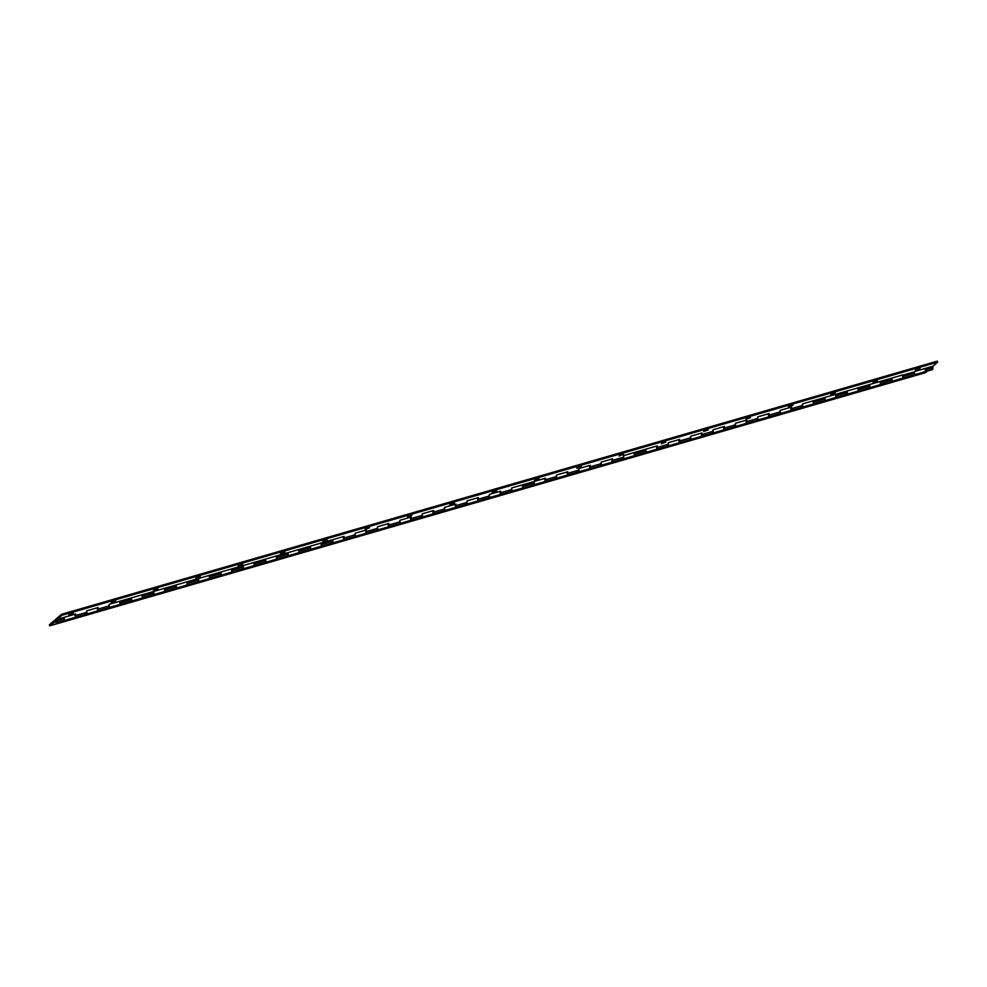<?xml version="1.0" encoding="UTF-8"?>
<svg xmlns="http://www.w3.org/2000/svg" width="987" height="987" viewBox="0 0 987 987"><rect width="100%" height="100%" fill="white"/><g stroke="black" fill="none" stroke-linecap="round" stroke-linejoin="round"><path stroke-width="1.48" d="M56.629 622.131L56.543 622.143A1.135 0.629 73.9 0 1 55.778 620.046A1.135 0.629 73.9 0 1 56.543 622.143L56.629 622.131M925.818 368.583L924.955 368.83M164.57 588.634L164.545 591.521A1.727 0.95 -106.1 0 0 164.841 590.029A1.727 0.95 -106.1 0 0 164.002 588.474L164.027 588.474M56.617 619.836L55.938 620.033M56.543 622.143L55.741 620.046L55.506 621.366L56.543 622.143M489.219 495.24A1.727 0.95 73.9 0 1 489.256 497.658L500.076 494.536A1.727 0.95 -106.1 0 0 500.372 493.044A1.727 0.95 -106.1 0 0 499.521 491.489L499.558 491.477M511.587 488.775A1.727 0.95 73.9 0 1 511.624 491.193L522.444 488.072A1.727 0.95 -106.1 0 0 522.74 486.579A1.727 0.95 -106.1 0 0 521.889 485.024L521.901 485.036M891.853 378.86A1.727 0.95 73.9 0 1 891.89 381.278L902.71 378.144A1.727 0.95 -106.1 0 0 903.006 376.652A1.727 0.95 -106.1 0 0 902.155 375.097L902.192 375.097M869.485 385.325A1.727 0.95 73.9 0 1 869.522 387.743L880.342 384.609A1.727 0.95 -106.1 0 0 880.626 383.116A1.727 0.95 -106.1 0 0 879.787 381.574L879.799 381.574M847.117 391.79A1.727 0.95 73.9 0 1 847.154 394.208L857.962 391.086A1.727 0.95 -106.1 0 0 858.258 389.581A1.727 0.95 -106.1 0 0 857.419 388.039M824.75 398.255A1.727 0.95 73.9 0 1 824.774 400.673L835.594 397.551A1.727 0.95 -106.1 0 0 835.89 396.046A1.727 0.95 -106.1 0 0 835.051 394.504L835.076 394.492M802.382 404.719A1.727 0.95 73.9 0 1 802.406 407.137L813.226 404.016A1.727 0.95 -106.1 0 0 813.522 402.523A1.727 0.95 -106.1 0 0 812.683 400.969L812.696 400.981M780.014 411.184A1.727 0.95 73.9 0 1 780.038 413.602L790.858 410.481A1.727 0.95 -106.1 0 0 791.155 408.988A1.727 0.95 -106.1 0 0 790.316 407.434L790.34 407.421M757.646 417.649A1.727 0.95 73.9 0 1 757.671 420.067L768.491 416.946A1.727 0.95 -106.1 0 0 768.787 415.453A1.727 0.95 -106.1 0 0 767.948 413.898L767.96 413.911M735.278 424.114A1.727 0.95 73.9 0 1 735.303 426.544L746.123 423.411A1.727 0.95 -106.1 0 0 746.419 421.918A1.727 0.95 -106.1 0 0 745.58 420.363M712.91 430.579A1.727 0.95 73.9 0 1 712.935 433.009L723.755 429.876A1.727 0.95 -106.1 0 0 724.051 428.383A1.727 0.95 -106.1 0 0 723.212 426.828L723.237 426.816M690.542 437.044A1.727 0.95 73.9 0 1 690.567 439.474L701.387 436.34A1.727 0.95 -106.1 0 0 701.683 434.848A1.727 0.95 -106.1 0 0 700.844 433.293L700.856 433.305M668.174 443.521A1.727 0.95 73.9 0 1 668.199 445.939L679.019 442.805A1.727 0.95 -106.1 0 0 679.315 441.312A1.727 0.95 -106.1 0 0 678.476 439.758L678.501 439.758M645.806 449.986A1.727 0.95 73.9 0 1 645.831 452.404L656.651 449.27A1.727 0.95 -106.1 0 0 656.947 447.777A1.727 0.95 -106.1 0 0 656.108 446.223L656.133 446.223M623.439 456.45A1.727 0.95 73.9 0 1 623.463 458.869L634.283 455.735A1.727 0.95 -106.1 0 0 634.579 454.242A1.727 0.95 -106.1 0 0 633.74 452.7L633.74 452.7M601.071 462.915A1.727 0.95 73.9 0 1 601.095 465.333L611.915 462.212A1.727 0.95 -106.1 0 0 612.211 460.707A1.727 0.95 -106.1 0 0 611.372 459.165L611.397 459.152M578.703 469.38A1.727 0.95 73.9 0 1 578.727 471.798L589.547 468.677A1.727 0.95 -106.1 0 0 589.844 467.172A1.727 0.95 -106.1 0 0 589.005 465.63L589.005 465.63M556.335 475.845A1.727 0.95 73.9 0 1 556.36 478.263L567.18 475.142A1.727 0.95 -106.1 0 0 567.476 473.649A1.727 0.95 -106.1 0 0 566.624 472.094M533.967 482.31A1.727 0.95 73.9 0 1 533.992 484.728L544.812 481.607A1.727 0.95 -106.1 0 0 545.108 480.114A1.727 0.95 -106.1 0 0 544.256 478.559L544.293 478.547M86.597 611.632A1.727 0.95 73.9 0 1 86.622 614.05L97.442 610.928A1.727 0.95 -106.1 0 0 97.738 609.423A1.727 0.95 -106.1 0 0 96.899 607.881L96.923 607.869M108.965 605.167A1.727 0.95 73.9 0 1 108.989 607.585L119.809 604.451A1.727 0.95 -106.1 0 0 120.106 602.958A1.727 0.95 -106.1 0 0 119.267 601.416L119.267 601.416M131.333 598.702A1.727 0.95 73.9 0 1 131.357 601.12L142.177 597.986A1.727 0.95 -106.1 0 0 142.473 596.493A1.727 0.95 -106.1 0 0 141.634 594.939L141.659 594.939M153.701 592.237A1.727 0.95 73.9 0 1 153.725 594.655L164.545 591.521L153.725 594.655A1.727 0.95 73.9 0 1 153.516 594.766A1.727 0.95 73.9 0 1 153.417 594.791M176.068 585.76A1.727 0.95 73.9 0 1 176.093 588.19L186.913 585.057A1.727 0.95 -106.1 0 0 187.209 583.564A1.727 0.95 -106.1 0 0 186.37 582.009L186.383 582.022M198.436 579.295A1.727 0.95 73.9 0 1 198.461 581.725L209.281 578.592A1.727 0.95 -106.1 0 0 209.577 577.099A1.727 0.95 -106.1 0 0 208.738 575.544L208.763 575.544M220.804 572.83A1.727 0.95 73.9 0 1 220.829 575.261L231.649 572.127A1.727 0.95 -106.1 0 0 231.945 570.634A1.727 0.95 -106.1 0 0 231.106 569.08M243.172 566.365A1.727 0.95 73.9 0 1 243.197 568.783L254.017 565.662A1.727 0.95 -106.1 0 0 254.313 564.169A1.727 0.95 -106.1 0 0 253.474 562.615L253.499 562.602M265.54 559.9A1.727 0.95 73.9 0 1 265.565 562.319L276.385 559.197A1.727 0.95 -106.1 0 0 276.681 557.704A1.727 0.95 -106.1 0 0 275.842 556.15L275.854 556.162M287.908 553.436A1.727 0.95 73.9 0 1 287.933 555.854L298.753 552.732A1.727 0.95 -106.1 0 0 299.049 551.24A1.727 0.95 -106.1 0 0 298.21 549.685L298.222 549.697M310.276 546.971A1.727 0.95 73.9 0 1 310.3 549.389L321.12 546.267A1.727 0.95 -106.1 0 0 321.417 544.775A1.727 0.95 -106.1 0 0 320.578 543.22L320.602 543.208M332.644 540.506A1.727 0.95 73.9 0 1 332.668 542.924L343.488 539.803A1.727 0.95 -106.1 0 0 343.784 538.297A1.727 0.95 -106.1 0 0 342.945 536.755M355.012 534.041A1.727 0.95 73.9 0 1 355.049 536.459L365.856 533.338A1.727 0.95 -106.1 0 0 366.152 531.833A1.727 0.95 -106.1 0 0 365.313 530.29L365.326 530.29M377.379 527.576A1.727 0.95 73.9 0 1 377.416 529.994L388.236 526.861A1.727 0.95 -106.1 0 0 388.52 525.368A1.727 0.95 -106.1 0 0 387.681 523.826L387.694 523.826M399.747 521.111A1.727 0.95 73.9 0 1 399.784 523.529L410.604 520.396A1.727 0.95 -106.1 0 0 410.9 518.903A1.727 0.95 -106.1 0 0 410.049 517.348L410.061 517.361M422.115 514.646A1.727 0.95 73.9 0 1 422.152 517.065L432.972 513.931A1.727 0.95 -106.1 0 0 433.268 512.438A1.727 0.95 -106.1 0 0 432.417 510.884L432.454 510.884M444.483 508.169A1.727 0.95 73.9 0 1 444.52 510.6L455.34 507.466A1.727 0.95 -106.1 0 0 455.636 505.973A1.727 0.95 -106.1 0 0 454.785 504.419M466.851 501.704A1.727 0.95 73.9 0 1 466.888 504.135L477.708 501.001A1.727 0.95 -106.1 0 0 478.004 499.508A1.727 0.95 -106.1 0 0 477.153 497.954L477.165 497.966M914.221 372.395A1.727 0.95 73.9 0 1 914.258 374.813L925.251 371.63A1.727 0.95 -106.1 0 0 925.547 370.137A1.727 0.95 -106.1 0 0 924.696 368.583M64.056 618.146A1.727 0.95 73.9 0 1 64.081 620.564L75.074 617.393A1.727 0.95 -106.1 0 0 75.37 615.888A1.727 0.95 -106.1 0 0 74.518 614.346L74.531 614.346M74.617 617.517A1.727 0.95 -106.1 0 0 74.864 617.504A1.727 0.95 -106.1 0 0 75.074 617.393L64.081 620.564A1.727 0.95 73.9 0 1 63.871 620.687A1.727 0.95 73.9 0 1 63.773 620.7L64.007 618.072M924.794 371.766A1.727 0.95 -106.1 0 0 925.041 371.754A1.727 0.95 -106.1 0 0 925.251 371.63L914.258 374.813A1.727 0.95 73.9 0 1 914.048 374.924A1.727 0.95 73.9 0 1 913.95 374.949L914.184 372.309M55.087 620.268L49.35 624.845L54.396 620.465L54.421 621.785L49.782 625.82L49.35 624.845L49.782 625.82L925.547 372.667L49.782 625.82L55.235 621.563L54.211 621.304L55.087 620.268M477.252 501.137A1.727 0.95 -106.1 0 0 477.498 501.125A1.727 0.95 -106.1 0 0 477.708 501.001L466.888 504.135A1.727 0.95 73.9 0 1 466.678 504.246A1.727 0.95 73.9 0 1 466.58 504.258L466.296 504.221M454.884 507.602A1.727 0.95 -106.1 0 0 455.13 507.589A1.727 0.95 -106.1 0 0 455.34 507.466L444.52 510.6A1.727 0.95 73.9 0 1 444.31 510.711A1.727 0.95 73.9 0 1 444.212 510.735L443.928 510.686M432.516 514.067A1.727 0.95 -106.1 0 0 432.762 514.054A1.727 0.95 -106.1 0 0 432.972 513.931L422.152 517.065A1.727 0.95 73.9 0 1 421.942 517.176A1.727 0.95 73.9 0 1 421.844 517.2L421.967 517.114A1.727 0.95 -106.1 0 0 422.214 515.374L411.024 518.619A1.727 0.95 73.9 0 1 410.777 520.346L421.967 517.114L410.777 520.346A1.727 0.95 73.9 0 1 410.567 520.47A1.727 0.95 73.9 0 1 410.481 520.482M410.148 520.531A1.727 0.95 -106.1 0 0 410.382 520.519A1.727 0.95 -106.1 0 0 410.604 520.396L399.784 523.529A1.727 0.95 73.9 0 1 399.575 523.641A1.727 0.95 73.9 0 1 399.476 523.665L399.192 523.616M387.78 526.996A1.727 0.95 -106.1 0 0 388.014 526.984A1.727 0.95 -106.1 0 0 388.236 526.861L377.416 529.994A1.727 0.95 73.9 0 1 377.194 530.105A1.727 0.95 73.9 0 1 377.108 530.13L377.231 530.044A1.727 0.95 -106.1 0 0 377.466 528.316L366.288 531.549A1.727 0.95 73.9 0 1 366.041 533.276L377.231 530.044L366.041 533.276A1.727 0.95 73.9 0 1 365.832 533.399A1.727 0.95 73.9 0 1 365.745 533.412M365.412 533.461A1.727 0.95 -106.1 0 0 365.646 533.449A1.727 0.95 -106.1 0 0 365.856 533.338L355.049 536.459A1.727 0.95 73.9 0 1 354.827 536.57A1.727 0.95 73.9 0 1 354.74 536.595L354.444 536.558M343.044 539.926A1.727 0.95 -106.1 0 0 343.279 539.914A1.727 0.95 -106.1 0 0 343.488 539.803L332.668 542.924A1.727 0.95 73.9 0 1 332.459 543.047A1.727 0.95 73.9 0 1 332.372 543.06L332.076 543.023M320.676 546.391A1.727 0.95 -106.1 0 0 320.911 546.379A1.727 0.95 -106.1 0 0 321.12 546.267L310.3 549.389A1.727 0.95 73.9 0 1 310.091 549.512A1.727 0.95 73.9 0 1 310.004 549.525M298.308 552.856A1.727 0.95 -106.1 0 0 298.543 552.843A1.727 0.95 -106.1 0 0 298.753 552.732L287.933 555.854A1.727 0.95 73.9 0 1 287.723 555.977A1.727 0.95 73.9 0 1 287.636 555.989L287.34 555.952M275.941 559.321A1.727 0.95 -106.1 0 0 276.175 559.308A1.727 0.95 -106.1 0 0 276.385 559.197L265.565 562.319A1.727 0.95 73.9 0 1 265.355 562.442A1.727 0.95 73.9 0 1 265.269 562.454M253.573 565.798A1.727 0.95 -106.1 0 0 253.807 565.773A1.727 0.95 -106.1 0 0 254.017 565.662L243.197 568.783A1.727 0.95 73.9 0 1 242.987 568.907A1.727 0.95 73.9 0 1 242.901 568.919L242.605 568.882M231.205 572.263A1.727 0.95 -106.1 0 0 231.439 572.238A1.727 0.95 -106.1 0 0 231.649 572.127L220.829 575.261A1.727 0.95 73.9 0 1 220.619 575.372A1.727 0.95 73.9 0 1 220.533 575.384L220.237 575.347M208.837 578.727A1.727 0.95 -106.1 0 0 209.071 578.715A1.727 0.95 -106.1 0 0 209.281 578.592L198.461 581.725A1.727 0.95 73.9 0 1 198.251 581.837A1.727 0.95 73.9 0 1 198.165 581.861M186.469 585.192A1.727 0.95 -106.1 0 0 186.703 585.18A1.727 0.95 -106.1 0 0 186.913 585.057L176.093 588.19A1.727 0.95 73.9 0 1 175.883 588.301A1.727 0.95 73.9 0 1 175.797 588.326L175.501 588.277M141.721 598.122A1.727 0.95 -106.1 0 0 141.968 598.11A1.727 0.95 -106.1 0 0 142.177 597.986L131.357 601.12A1.727 0.95 73.9 0 1 131.148 601.231A1.727 0.95 73.9 0 1 131.049 601.256L131.172 601.169A1.727 0.95 -106.1 0 0 131.419 599.442L120.229 602.675A1.727 0.95 73.9 0 1 119.995 604.402L131.172 601.169L119.995 604.402A1.727 0.95 73.9 0 1 119.785 604.525A1.727 0.95 73.9 0 1 119.686 604.537L120.229 602.675A1.604 0.876 73.9 0 1 120.463 601.058L131.641 597.826A1.604 0.876 -106.1 0 0 131.419 599.442L120.229 602.675L120.463 601.058L109.273 604.303A1.604 0.876 -106.1 0 0 109.051 605.907L97.861 609.139A1.727 0.95 73.9 0 1 97.627 610.867L108.804 607.634A1.727 0.95 -106.1 0 0 109.051 605.907L97.861 609.139A1.604 0.876 73.9 0 1 98.095 607.536L86.905 610.768A1.604 0.876 -106.1 0 0 86.683 612.372L75.493 615.604A1.727 0.95 73.9 0 1 75.259 617.331L86.437 614.099A1.727 0.95 -106.1 0 0 86.683 612.372L75.493 615.604A1.604 0.876 73.9 0 1 75.728 614L64.365 617.282A1.604 0.876 -106.1 0 0 64.143 618.886L57.024 620.946A1.727 0.95 73.9 0 1 56.777 622.674L63.896 620.613A1.727 0.95 -106.1 0 0 64.143 618.886L57.024 620.946L57.246 619.33L61.885 615.308L61.453 614.333L55.26 619.75L54.606 620.946L56.037 622.698L56.987 622.39L57.024 620.946A1.604 0.876 73.9 0 1 57.246 619.33L64.365 617.282L57.246 619.33L61.885 615.308L937.65 362.155L937.218 361.18L61.453 614.333L55.395 619.589A1.727 0.95 73.9 0 0 55.247 621.6A1.727 0.95 73.9 0 0 56.567 622.797A1.727 0.95 73.9 0 0 56.777 622.674L63.896 620.613L64.365 617.282L75.728 614L75.259 617.331A1.727 0.95 73.9 0 1 75.049 617.455A1.727 0.95 73.9 0 1 74.95 617.467M119.353 604.587A1.727 0.95 -106.1 0 0 119.6 604.575A1.727 0.95 -106.1 0 0 119.809 604.451L108.989 607.585A1.727 0.95 73.9 0 1 108.78 607.696A1.727 0.95 73.9 0 1 108.681 607.721L108.397 607.671M96.985 611.052A1.727 0.95 -106.1 0 0 97.232 611.039A1.727 0.95 -106.1 0 0 97.442 610.928L86.622 614.05A1.727 0.95 73.9 0 1 86.412 614.173A1.727 0.95 73.9 0 1 86.313 614.185M544.355 481.73A1.727 0.95 -106.1 0 0 544.602 481.718A1.727 0.95 -106.1 0 0 544.812 481.607L533.992 484.728A1.727 0.95 73.9 0 1 533.782 484.851A1.727 0.95 73.9 0 1 533.683 484.864L533.807 484.79A1.727 0.95 -106.1 0 0 534.053 483.05L522.863 486.283A1.727 0.95 73.9 0 1 522.629 488.022L533.807 484.79L522.629 488.022A1.727 0.95 73.9 0 1 522.419 488.133A1.727 0.95 73.9 0 1 522.32 488.158L522.863 486.283A1.604 0.876 73.9 0 1 523.098 484.679L534.275 481.446A1.604 0.876 -106.1 0 0 534.053 483.05L522.863 486.283L523.098 484.679L511.908 487.911A1.604 0.876 -106.1 0 0 511.685 489.515L500.495 492.747A1.727 0.95 73.9 0 1 500.261 494.487L511.439 491.255A1.727 0.95 -106.1 0 0 511.685 489.515L500.495 492.747A1.604 0.876 73.9 0 1 500.717 491.144L489.54 494.376A1.604 0.876 -106.1 0 0 489.318 495.98L478.127 499.212A1.727 0.95 73.9 0 1 477.881 500.952L489.071 497.719A1.727 0.95 -106.1 0 0 489.318 495.98L478.127 499.212A1.604 0.876 73.9 0 1 478.35 497.608L467.172 500.841A1.604 0.876 -106.1 0 0 466.95 502.445L455.76 505.677A1.727 0.95 73.9 0 1 455.513 507.417L466.703 504.184A1.727 0.95 -106.1 0 0 466.95 502.445L455.76 505.677A1.604 0.876 73.9 0 1 455.982 504.073L444.804 507.306A1.604 0.876 -106.1 0 0 444.582 508.91L433.392 512.142A1.727 0.95 73.9 0 1 433.145 513.882L444.335 510.649A1.727 0.95 -106.1 0 0 444.582 508.91L433.392 512.142A1.604 0.876 73.9 0 1 433.614 510.538L422.436 513.771A1.604 0.876 -106.1 0 0 422.214 515.374L411.024 518.619A1.604 0.876 73.9 0 1 411.246 517.003L400.068 520.235A1.604 0.876 -106.1 0 0 399.846 521.852L388.656 525.084A1.727 0.95 73.9 0 1 388.409 526.811L399.599 523.579A1.727 0.95 -106.1 0 0 399.846 521.852L388.656 525.084A1.604 0.876 73.9 0 1 388.878 523.468L377.7 526.7A1.604 0.876 -106.1 0 0 377.466 528.316L366.288 531.549A1.604 0.876 73.9 0 1 366.51 529.945L355.332 533.177A1.604 0.876 -106.1 0 0 355.098 534.781L343.92 538.014A1.727 0.95 73.9 0 1 343.673 539.741L354.864 536.509A1.727 0.95 -106.1 0 0 355.098 534.781L343.92 538.014A1.604 0.876 73.9 0 1 344.142 536.41L332.964 539.642A1.604 0.876 -106.1 0 0 332.73 541.246L321.552 544.479A1.727 0.95 73.9 0 1 321.306 546.206L325.179 545.071M566.723 475.265A1.727 0.95 -106.1 0 0 566.97 475.253A1.727 0.95 -106.1 0 0 567.18 475.142L556.36 478.263A1.727 0.95 73.9 0 1 556.15 478.387A1.727 0.95 73.9 0 1 556.051 478.399M589.091 468.8A1.727 0.95 -106.1 0 0 589.338 468.788A1.727 0.95 -106.1 0 0 589.547 468.677L578.727 471.798A1.727 0.95 73.9 0 1 578.518 471.922A1.727 0.95 73.9 0 1 578.419 471.934L578.653 469.306M611.459 462.335A1.727 0.95 -106.1 0 0 611.706 462.323A1.727 0.95 -106.1 0 0 611.915 462.212L601.095 465.333A1.727 0.95 73.9 0 1 600.886 465.445A1.727 0.95 73.9 0 1 600.787 465.469L600.91 465.383A1.727 0.95 -106.1 0 0 601.157 463.656L589.967 466.888A1.727 0.95 73.9 0 1 589.732 468.615L600.91 465.383L589.732 468.615A1.727 0.95 73.9 0 1 589.523 468.739A1.727 0.95 73.9 0 1 589.424 468.751M633.827 455.871A1.727 0.95 -106.1 0 0 634.073 455.858A1.727 0.95 -106.1 0 0 634.283 455.735L623.463 458.869A1.727 0.95 73.9 0 1 623.253 458.98A1.727 0.95 73.9 0 1 623.155 459.004L623.389 456.364M656.207 449.406A1.727 0.95 -106.1 0 0 656.441 449.393A1.727 0.95 -106.1 0 0 656.651 449.27L645.831 452.404A1.727 0.95 73.9 0 1 645.621 452.515A1.727 0.95 73.9 0 1 645.523 452.539L645.646 452.453A1.727 0.95 -106.1 0 0 645.893 450.726L634.703 453.958A1.727 0.95 73.9 0 1 634.468 455.686L645.646 452.453L634.468 455.686A1.727 0.95 73.9 0 1 634.259 455.809A1.727 0.95 73.9 0 1 634.16 455.821L634.703 453.958A1.604 0.876 73.9 0 1 634.937 452.342L646.115 449.11A1.604 0.876 -106.1 0 0 645.893 450.726L634.703 453.958L634.937 452.342L623.747 455.587A1.604 0.876 -106.1 0 0 623.525 457.191L612.335 460.423A1.727 0.95 73.9 0 1 612.1 462.15L623.278 458.918A1.727 0.95 -106.1 0 0 623.525 457.191L612.335 460.423A1.604 0.876 73.9 0 1 612.569 458.819L601.379 462.052A1.604 0.876 -106.1 0 0 601.157 463.656L589.967 466.888A1.604 0.876 73.9 0 1 590.201 465.284L579.011 468.517A1.604 0.876 -106.1 0 0 578.789 470.12L567.599 473.353A1.727 0.95 73.9 0 1 567.365 475.08L578.542 471.848A1.727 0.95 -106.1 0 0 578.789 470.12L567.599 473.353A1.604 0.876 73.9 0 1 567.833 471.749L556.643 474.981A1.604 0.876 -106.1 0 0 556.421 476.585L545.231 479.818A1.727 0.95 73.9 0 1 544.997 481.557L556.174 478.313A1.727 0.95 -106.1 0 0 556.421 476.585L545.231 479.818A1.604 0.876 73.9 0 1 545.466 478.214L511.908 487.911L511.439 491.255L500.261 494.487A1.727 0.95 73.9 0 1 500.039 494.598A1.727 0.95 73.9 0 1 499.953 494.623M678.575 442.941A1.727 0.95 -106.1 0 0 678.809 442.929A1.727 0.95 -106.1 0 0 679.019 442.805L668.199 445.939A1.727 0.95 73.9 0 1 667.989 446.05A1.727 0.95 73.9 0 1 667.891 446.075M700.943 436.476A1.727 0.95 -106.1 0 0 701.177 436.464A1.727 0.95 -106.1 0 0 701.387 436.34L690.567 439.474A1.727 0.95 73.9 0 1 690.357 439.585A1.727 0.95 73.9 0 1 690.271 439.61L690.493 436.97M723.311 430.011A1.727 0.95 -106.1 0 0 723.545 429.999A1.727 0.95 -106.1 0 0 723.755 429.876L712.935 433.009A1.727 0.95 73.9 0 1 712.725 433.12A1.727 0.95 73.9 0 1 712.639 433.145L712.75 433.059A1.727 0.95 -106.1 0 0 712.996 431.319L701.819 434.551A1.727 0.95 73.9 0 1 701.572 436.291L712.75 433.059L701.572 436.291A1.727 0.95 73.9 0 1 701.362 436.402A1.727 0.95 73.9 0 1 701.263 436.427M745.678 423.546A1.727 0.95 -106.1 0 0 745.913 423.522A1.727 0.95 -106.1 0 0 746.123 423.411L735.303 426.544A1.727 0.95 73.9 0 1 735.093 426.655A1.727 0.95 73.9 0 1 735.007 426.668L735.229 424.04M768.046 417.069A1.727 0.95 -106.1 0 0 768.281 417.057A1.727 0.95 -106.1 0 0 768.491 416.946L757.671 420.067A1.727 0.95 73.9 0 1 757.461 420.191A1.727 0.95 73.9 0 1 757.374 420.203L757.597 417.575M790.414 410.604A1.727 0.95 -106.1 0 0 790.649 410.592A1.727 0.95 -106.1 0 0 790.858 410.481L780.038 413.602A1.727 0.95 73.9 0 1 779.829 413.726A1.727 0.95 73.9 0 1 779.742 413.738M812.782 404.139A1.727 0.95 -106.1 0 0 813.017 404.127A1.727 0.95 -106.1 0 0 813.226 404.016L802.406 407.137A1.727 0.95 73.9 0 1 802.197 407.261A1.727 0.95 73.9 0 1 802.11 407.273L802.332 404.645M835.15 397.675A1.727 0.95 -106.1 0 0 835.384 397.662A1.727 0.95 -106.1 0 0 835.594 397.551L824.774 400.673A1.727 0.95 73.9 0 1 824.564 400.796A1.727 0.95 73.9 0 1 824.478 400.808M857.518 391.21A1.727 0.95 -106.1 0 0 857.752 391.197A1.727 0.95 -106.1 0 0 857.962 391.086L847.154 394.208A1.727 0.95 73.9 0 1 846.932 394.331A1.727 0.95 73.9 0 1 846.846 394.344L847.08 391.716M879.886 384.745A1.727 0.95 -106.1 0 0 880.12 384.733A1.727 0.95 -106.1 0 0 880.342 384.609L869.522 387.743A1.727 0.95 73.9 0 1 869.3 387.854A1.727 0.95 73.9 0 1 869.214 387.879L869.448 385.251M902.254 378.28A1.727 0.95 -106.1 0 0 902.488 378.268A1.727 0.95 -106.1 0 0 902.71 378.144L891.89 381.278A1.727 0.95 73.9 0 1 891.68 381.389A1.727 0.95 73.9 0 1 891.582 381.414L891.705 381.327A1.727 0.95 -106.1 0 0 891.952 379.6L880.762 382.833A1.727 0.95 73.9 0 1 880.515 384.56L891.705 381.327L880.515 384.56A1.727 0.95 73.9 0 1 880.305 384.683A1.727 0.95 73.9 0 1 880.219 384.696M521.987 488.195A1.727 0.95 -106.1 0 0 522.234 488.183A1.727 0.95 -106.1 0 0 522.444 488.072L511.624 491.193A1.727 0.95 73.9 0 1 511.414 491.316A1.727 0.95 73.9 0 1 511.315 491.329L511.55 488.701M927.385 371.075L925.547 372.667L927.385 371.075M499.619 494.672A1.727 0.95 -106.1 0 0 499.866 494.647A1.727 0.95 -106.1 0 0 500.076 494.536L489.256 497.658A1.727 0.95 73.9 0 1 489.046 497.781A1.727 0.95 73.9 0 1 488.947 497.793L477.881 500.952A1.727 0.95 73.9 0 1 477.671 501.063A1.727 0.95 73.9 0 1 477.585 501.088M913.925 374.875L917.774 373.765M871.607 387.114L875.444 386.003M829.277 399.353L833.114 398.242M786.947 411.579L790.784 410.469M744.617 423.818L748.454 422.707M702.288 436.057L706.137 434.946M659.958 448.295L663.807 447.185M617.628 460.522L621.477 459.411M575.298 472.761L579.147 471.65M532.98 484.999L536.817 483.889M490.65 497.238L494.487 496.128M448.32 509.465L452.157 508.354M405.99 521.704L409.827 520.593M363.66 533.942L367.497 532.832M279 558.408L282.85 557.297M236.67 570.646L240.52 569.536M194.34 582.885L198.19 581.775M152.023 595.124L155.86 594.014M109.693 607.35L113.53 606.24M67.363 619.589L71.2 618.479M499.792 494.672L500.409 493.303L499.434 491.427M902.426 378.28L903.031 376.911L902.069 375.048M891.298 381.364L892.199 380.649L891.816 378.774M880.059 384.745L880.663 383.375L879.701 381.513M857.691 391.21L858.295 389.84L857.333 387.977M835.323 397.675L835.927 396.305L834.965 394.442M824.182 400.771L825.095 400.043L824.713 398.18M812.955 404.139L813.559 402.77L812.597 400.907M790.587 410.604L791.192 409.235L790.229 407.372M779.446 413.701L780.347 412.973L779.964 411.11M768.219 417.082L768.824 415.7L767.861 413.837M745.851 423.546L746.456 422.177L745.493 420.302M723.483 430.011L724.088 428.642L723.126 426.766M712.343 433.096L713.243 432.38L712.861 430.505M701.115 436.476L701.72 435.107L700.758 433.231M678.748 442.941L679.352 441.571L678.377 439.708M667.607 446.025L668.507 445.31L668.125 443.434M656.38 449.406L656.984 448.036L656.01 446.173M645.239 452.49L646.14 451.775L645.757 449.899M634.012 455.871L634.616 454.501L633.642 452.638M611.644 462.335L612.248 460.966L611.274 459.103M600.503 465.432L601.404 464.704L601.021 462.841M589.276 468.8L589.881 467.431L588.906 465.568M566.908 475.265L567.513 473.896L566.538 472.033M555.767 478.362L556.668 477.634L556.286 475.771M544.54 481.73L545.145 480.361L544.17 478.498M533.399 484.827L534.3 484.099L533.918 482.236M522.16 488.207L522.777 486.825L521.802 484.962M74.432 614.284L75.407 616.147L74.802 617.517M86.548 611.558L86.93 613.42L86.029 614.148M96.8 607.819L97.775 609.682L97.17 611.052M108.915 605.093L108.718 607.721M119.168 601.354L120.143 603.217L119.538 604.587M131.283 598.615L131.666 600.491L130.765 601.206M141.536 594.89L142.51 596.753L141.906 598.122M153.651 592.151L154.034 594.026L153.133 594.742M176.019 585.686L175.822 588.314M186.272 581.948L187.246 583.823L186.642 585.192M198.387 579.221L198.769 581.096L197.869 581.812M208.652 575.483L209.614 577.358L209.01 578.727M220.755 572.756L220.557 575.384M231.02 569.018L231.982 570.893L231.377 572.263M243.123 566.291L242.925 568.919M253.388 562.553L254.35 564.416L253.745 565.798M265.491 559.826L265.873 561.689L264.972 562.417M275.755 556.088L276.718 557.951L276.113 559.321M287.859 553.362L287.661 555.989M298.123 549.623L299.086 551.486L298.481 552.856M310.226 546.897L310.621 548.76L309.708 549.488M320.491 543.158L321.454 545.021L320.849 546.391M332.607 540.432L332.397 543.06M342.859 536.694L343.821 538.557L343.217 539.926M354.975 533.967L354.765 536.595M365.227 530.229L366.189 532.092L365.585 533.461M377.342 527.49L377.725 529.365L376.824 530.081M387.595 523.764L388.557 525.627L387.953 526.996M399.71 521.025L399.501 523.653M409.963 517.299L410.925 519.162L410.321 520.531M422.078 514.56L422.461 516.435L421.56 517.151M432.331 510.822L433.293 512.697L432.688 514.067M444.446 508.095L444.236 510.723M454.699 504.357L455.661 506.232L455.056 507.602M466.814 501.63L466.604 504.258M477.066 497.892L478.029 499.767L477.424 501.137M489.182 495.166L489.564 497.029L488.664 497.756M924.609 368.533L925.572 370.396L924.967 371.766M70.928 618.639L67.35 619.676M113.258 606.4L109.68 607.437M155.588 594.174L151.998 595.21M197.918 581.935L194.328 582.972M240.248 569.696L236.658 570.733M282.578 557.458L278.988 558.494M324.908 545.231L321.318 546.267M367.238 532.992L363.648 534.029M409.556 520.754L405.978 521.79M451.886 508.515L448.308 509.551M494.216 496.288L490.625 497.325M536.546 484.049L532.955 485.086M578.875 471.811L575.285 472.847M621.205 459.572L617.615 460.608M663.535 447.345L659.945 448.382M705.865 435.107L702.275 436.143M748.195 422.868L744.605 423.904M790.513 410.629L786.935 411.665M832.843 398.403L829.265 399.439M875.173 386.164L871.583 387.2M917.503 373.925L914.073 374.863A1.727 0.95 -106.1 0 0 914.32 373.135L903.13 376.368A1.727 0.95 73.9 0 1 902.883 378.095L914.073 374.863L902.883 378.095A1.727 0.95 73.9 0 1 902.673 378.218A1.727 0.95 73.9 0 1 902.587 378.231M919.798 368.719L919.008 368.287L919.798 368.719L915.344 370.372L919.798 368.719M915.64 369.928L919.983 368.188L915.64 369.928M877.468 380.957L875.654 380.859L873.31 382.154L877.468 380.957L873.014 382.611L877.468 380.957M835.138 393.196L834.348 392.752L835.138 393.196L830.684 394.849L835.138 393.196M830.98 394.393L835.323 392.653L830.98 394.393M792.808 405.423L792.018 404.991L792.808 405.423L788.366 407.088L792.808 405.423M788.65 406.632L792.993 404.892L788.65 406.632M750.478 417.661L749.688 417.23L750.478 417.661L746.036 419.191L749.121 417.402L746.036 419.315L750.478 417.661M708.148 429.9L707.358 429.468L708.148 429.9L703.706 431.553L708.148 429.9M703.99 431.097L708.345 429.357L703.99 431.097M665.818 442.139L665.028 441.695L665.818 442.139L661.389 443.669L664.461 441.868L661.376 443.792L665.818 442.139M623.5 454.365L622.131 454.106L619.33 455.575L623.5 454.365L619.046 456.031L623.5 454.365M581.17 466.604L580.368 466.172L581.17 466.604L576.716 468.257L581.17 466.604M577 467.813L581.355 466.074L577 467.813M538.84 478.843L538.051 478.411L538.84 478.843L534.386 480.496L538.84 478.843M534.683 480.04L539.025 478.3L534.683 480.04M496.51 491.082L495.721 490.638L496.51 491.082L492.057 492.735L496.51 491.082M492.353 492.279L496.695 490.539L492.353 492.279M454.18 503.308L453.391 502.876L454.18 503.308L449.727 504.974L454.18 503.308M450.023 504.517L454.365 502.778L450.023 504.517M411.85 515.547L410.493 515.288L407.693 516.756L411.85 515.547L407.409 517.2L411.85 515.547M369.52 527.786L367.707 527.687L365.363 528.983L369.52 527.786L365.079 529.439L369.52 527.786M327.19 540.025L325.833 539.753L323.033 541.221L327.19 540.025L322.749 541.678L327.19 540.025M284.861 552.251L284.071 551.819L284.861 552.251L280.419 553.917L284.861 552.251M280.703 553.46L285.058 551.721L280.703 553.46M242.543 564.49L241.741 564.058L242.543 564.49L238.089 566.143L242.543 564.49M238.373 565.699L242.728 563.959L238.373 565.699M200.213 576.729L198.399 576.63L196.055 577.926L200.213 576.729L195.759 578.382L200.213 576.729M157.883 588.968L156.526 588.696L153.725 590.164L157.883 588.968L153.429 590.621L157.883 588.968M115.553 601.194L114.763 600.762L115.553 601.194L111.099 602.86L115.553 601.194M111.395 602.403L115.738 600.664L111.395 602.403M73.223 613.433L72.433 613.001L73.223 613.433L68.782 615.086L73.223 613.433M69.065 614.642L73.408 612.902L69.065 614.642M56.567 622.192A1.184 0.654 73.9 0 1 55.617 620.07L57.036 618.849L56.567 622.192L55.408 620.502L57.036 618.849A2.147 1.184 73.9 0 0 56.728 621.008A1.184 0.654 73.9 0 1 56.567 622.192M153.096 594.84A1.727 0.95 -106.1 0 0 153.33 594.828A1.727 0.95 -106.1 0 0 153.54 594.705L153.787 592.977L142.609 596.21A1.727 0.95 73.9 0 1 142.362 597.937L153.54 594.705A1.727 0.95 -106.1 0 0 153.787 592.977L142.609 596.21A1.604 0.876 73.9 0 1 142.831 594.593L154.009 591.361A1.604 0.876 -106.1 0 0 153.787 592.977L154.009 591.361L109.273 604.303L108.804 607.634L97.627 610.867A1.727 0.95 73.9 0 1 97.417 610.99A1.727 0.95 73.9 0 1 97.318 611.002M176.155 586.5L164.977 589.732A1.727 0.95 73.9 0 1 164.73 591.472L175.908 588.24A1.727 0.95 -106.1 0 0 176.155 586.5L164.977 589.732A1.604 0.876 73.9 0 1 165.199 588.129L176.377 584.896A1.604 0.876 -106.1 0 0 176.155 586.5L176.377 584.896L154.009 591.361L165.199 588.129L164.73 591.472A1.727 0.95 73.9 0 1 164.521 591.583A1.727 0.95 73.9 0 1 164.422 591.608L175.908 588.24L176.155 586.5M197.832 581.898A1.727 0.95 -106.1 0 0 198.066 581.886A1.727 0.95 -106.1 0 0 198.276 581.775L198.523 580.035L187.345 583.268A1.727 0.95 73.9 0 1 187.098 585.007L198.276 581.775A1.727 0.95 -106.1 0 0 198.523 580.035L187.345 583.268A1.604 0.876 73.9 0 1 187.567 581.664L198.745 578.431A1.604 0.876 -106.1 0 0 198.523 580.035L198.745 578.431L176.377 584.896L187.567 581.664L187.098 585.007A1.727 0.95 73.9 0 1 186.888 585.118A1.727 0.95 73.9 0 1 186.79 585.143M220.2 575.433A1.727 0.95 -106.1 0 0 220.434 575.421A1.727 0.95 -106.1 0 0 220.644 575.31L220.891 573.57L209.713 576.803A1.727 0.95 73.9 0 1 209.466 578.542L220.644 575.31A1.727 0.95 -106.1 0 0 220.891 573.57L209.713 576.803A1.604 0.876 73.9 0 1 209.935 575.199L221.113 571.966A1.604 0.876 -106.1 0 0 220.891 573.57L221.113 571.966L198.745 578.431L209.935 575.199L209.466 578.542A1.727 0.95 73.9 0 1 209.256 578.653A1.727 0.95 73.9 0 1 209.158 578.678M243.258 567.106L232.081 570.338A1.727 0.95 73.9 0 1 231.834 572.078L243.024 568.845A1.727 0.95 -106.1 0 0 243.258 567.106L232.081 570.338A1.604 0.876 73.9 0 1 232.303 568.734L243.481 565.502A1.604 0.876 -106.1 0 0 243.258 567.106L243.481 565.502L221.113 571.966L232.303 568.734L231.834 572.078A1.727 0.95 73.9 0 1 231.624 572.189A1.727 0.95 73.9 0 1 231.526 572.213L243.024 568.845L243.258 567.106M264.935 562.504A1.727 0.95 -106.1 0 0 265.17 562.491A1.727 0.95 -106.1 0 0 265.392 562.38L265.626 560.641L254.449 563.873A1.727 0.95 73.9 0 1 254.202 565.613L265.392 562.38A1.727 0.95 -106.1 0 0 265.626 560.641L254.449 563.873A1.604 0.876 73.9 0 1 254.671 562.269L265.861 559.037A1.604 0.876 -106.1 0 0 265.626 560.641L265.861 559.037L243.481 565.502L254.671 562.269L254.202 565.613A1.727 0.95 73.9 0 1 253.992 565.724A1.727 0.95 73.9 0 1 253.893 565.748M287.994 554.176L276.816 557.408A1.727 0.95 73.9 0 1 276.57 559.148L287.76 555.915A1.727 0.95 -106.1 0 0 287.994 554.176L276.816 557.408A1.604 0.876 73.9 0 1 277.039 555.804L288.229 552.572A1.604 0.876 -106.1 0 0 287.994 554.176L288.229 552.572L265.861 559.037L277.039 555.804L276.57 559.148A1.727 0.95 73.9 0 1 276.36 559.259A1.727 0.95 73.9 0 1 276.261 559.284L287.76 555.915L287.994 554.176M309.671 549.574A1.727 0.95 -106.1 0 0 309.918 549.562A1.727 0.95 -106.1 0 0 310.128 549.438L310.362 547.711L299.184 550.943A1.727 0.95 73.9 0 1 298.938 552.683L310.128 549.438A1.727 0.95 -106.1 0 0 310.362 547.711L299.184 550.943A1.604 0.876 73.9 0 1 299.406 549.34L310.597 546.107A1.604 0.876 -106.1 0 0 310.362 547.711L310.597 546.107L288.229 552.572L299.406 549.34L298.938 552.683A1.727 0.95 73.9 0 1 298.728 552.794A1.727 0.95 73.9 0 1 298.629 552.806M332.039 543.109A1.727 0.95 -106.1 0 0 332.286 543.097A1.727 0.95 -106.1 0 0 332.496 542.973A1.727 0.95 -106.1 0 0 332.73 541.246L321.552 544.479A1.604 0.876 73.9 0 1 321.774 542.875L332.964 539.642L310.597 546.107L321.774 542.875L321.306 546.206L332.496 542.973L321.306 546.206A1.727 0.95 73.9 0 1 321.096 546.329A1.727 0.95 73.9 0 1 321.009 546.342M824.145 400.858A1.727 0.95 -106.1 0 0 824.392 400.845A1.727 0.95 -106.1 0 0 824.601 400.722L824.836 398.995L813.658 402.227A1.727 0.95 73.9 0 1 813.411 403.954L824.601 400.722A1.727 0.95 -106.1 0 0 824.836 398.995L813.658 402.227A1.604 0.876 73.9 0 1 813.88 400.623L825.07 397.391A1.604 0.876 -106.1 0 0 824.836 398.995L825.07 397.391L802.702 403.856A1.604 0.876 -106.1 0 0 802.468 405.46L791.29 408.692A1.727 0.95 73.9 0 1 791.043 410.432L802.234 407.199A1.727 0.95 -106.1 0 0 802.468 405.46L791.29 408.692A1.604 0.876 73.9 0 1 791.512 407.088L780.335 410.321A1.604 0.876 -106.1 0 0 780.1 411.924L768.922 415.157A1.727 0.95 73.9 0 1 768.676 416.896L779.866 413.664A1.727 0.95 -106.1 0 0 780.1 411.924L768.922 415.157A1.604 0.876 73.9 0 1 769.144 413.553L757.954 416.785A1.604 0.876 -106.1 0 0 757.732 418.389L746.554 421.622A1.727 0.95 73.9 0 1 746.308 423.361L757.498 420.129A1.727 0.95 -106.1 0 0 757.732 418.389L746.554 421.622A1.604 0.876 73.9 0 1 746.777 420.018L735.586 423.25A1.604 0.876 -106.1 0 0 735.364 424.854L724.187 428.087A1.727 0.95 73.9 0 1 723.94 429.826L735.118 426.594A1.727 0.95 -106.1 0 0 735.364 424.854L724.187 428.087A1.604 0.876 73.9 0 1 724.409 426.483L713.219 429.715A1.604 0.876 -106.1 0 0 712.996 431.319L701.819 434.551A1.604 0.876 73.9 0 1 702.041 432.948L690.851 436.18A1.604 0.876 -106.1 0 0 690.629 437.784L679.451 441.016A1.727 0.95 73.9 0 1 679.204 442.756L690.382 439.523A1.727 0.95 -106.1 0 0 690.629 437.784L679.451 441.016A1.604 0.876 73.9 0 1 679.673 439.412L668.483 442.645A1.604 0.876 -106.1 0 0 668.261 444.261L657.083 447.493A1.727 0.95 73.9 0 1 656.836 449.221L668.014 445.988A1.727 0.95 -106.1 0 0 668.261 444.261L657.083 447.493A1.604 0.876 73.9 0 1 657.305 445.877L623.747 455.587L623.278 458.918L612.1 462.15A1.727 0.95 73.9 0 1 611.891 462.274A1.727 0.95 73.9 0 1 611.792 462.286M846.513 394.393A1.727 0.95 -106.1 0 0 846.76 394.381A1.727 0.95 -106.1 0 0 846.969 394.257L847.204 392.53L836.026 395.762A1.727 0.95 73.9 0 1 835.779 397.49L846.969 394.257A1.727 0.95 -106.1 0 0 847.204 392.53L836.026 395.762A1.604 0.876 73.9 0 1 836.248 394.158L847.438 390.926A1.604 0.876 -106.1 0 0 847.204 392.53L847.438 390.926L825.07 397.391L836.248 394.158L835.779 397.49A1.727 0.95 73.9 0 1 835.57 397.613A1.727 0.95 73.9 0 1 835.483 397.625M869.572 386.065L858.394 389.297A1.727 0.95 73.9 0 1 858.147 391.025L869.337 387.792A1.727 0.95 -106.1 0 0 869.572 386.065L858.394 389.297A1.604 0.876 73.9 0 1 858.616 387.694L869.806 384.461A1.604 0.876 -106.1 0 0 869.572 386.065L869.806 384.461L847.438 390.926L858.616 387.694L858.147 391.025A1.727 0.95 73.9 0 1 857.937 391.148A1.727 0.95 73.9 0 1 857.851 391.16L869.337 387.792L869.572 386.065M925.88 368.188L925.929 369.743A1.184 0.654 73.9 0 1 925.609 371.013L925.522 371.026M924.918 368.793L925.818 368.533L924.918 368.793M932.098 369.656A1.727 0.95 -106.1 0 0 932.333 369.644A1.727 0.95 -106.1 0 0 932.542 369.52L932.789 367.793L926.213 369.693A1.727 0.95 73.9 0 1 925.979 371.42L932.542 369.52A1.727 0.95 -106.1 0 0 932.789 367.793L926.213 369.693A1.604 0.876 73.9 0 1 926.448 368.077L933.011 366.189A1.604 0.876 -106.1 0 0 932.789 367.793L933.011 366.189L937.65 362.155L933.011 366.189L914.542 371.519A1.604 0.876 -106.1 0 0 914.32 373.135L903.13 376.368A1.604 0.876 73.9 0 1 903.352 374.752L892.174 377.984A1.604 0.876 -106.1 0 0 891.952 379.6L880.762 382.833A1.604 0.876 73.9 0 1 880.984 381.229L892.174 377.984L869.806 384.461L880.984 381.229L880.17 384.696M932.197 369.656L925.979 371.42A1.727 0.95 73.9 0 1 925.769 371.544L932.333 369.644M925.226 371.445L926.176 371.137L926.448 368.077L914.542 371.519L914.073 374.863A1.727 0.95 -106.1 0 1 913.863 374.986L902.673 378.218M925.609 371.013L925.929 369.743A2.147 1.184 73.9 0 1 925.868 368.25M891.249 381.463A1.727 0.95 -106.1 0 0 891.495 381.451A1.727 0.95 -106.1 0 0 891.705 381.327L892.174 377.984L903.352 374.752L902.537 378.231M846.624 394.393L835.434 397.638M533.362 484.913A1.727 0.95 -106.1 0 0 533.597 484.901A1.727 0.95 -106.1 0 0 533.807 484.79L534.275 481.446L545.466 478.214L544.997 481.557A1.727 0.95 73.9 0 1 544.787 481.668A1.727 0.95 73.9 0 1 544.688 481.681M555.73 478.448A1.727 0.95 -106.1 0 0 555.965 478.436A1.727 0.95 -106.1 0 0 556.174 478.313L544.651 481.693M578.098 471.983A1.727 0.95 -106.1 0 0 578.333 471.971A1.727 0.95 -106.1 0 0 578.542 471.848L567.365 475.08A1.727 0.95 73.9 0 1 567.155 475.203A1.727 0.95 73.9 0 1 567.056 475.216L567.833 471.749L556.643 474.981L556.014 478.424L544.787 481.668M600.466 465.519A1.727 0.95 -106.1 0 0 600.701 465.506A1.727 0.95 -106.1 0 0 600.91 465.383L601.379 462.052L612.569 458.819L611.755 462.286M645.202 452.589A1.727 0.95 -106.1 0 0 645.436 452.577A1.727 0.95 -106.1 0 0 645.646 452.453L646.115 449.11L657.305 445.877L656.836 449.221A1.727 0.95 73.9 0 1 656.626 449.344A1.727 0.95 73.9 0 1 656.528 449.356M667.57 446.124A1.727 0.95 -106.1 0 0 667.804 446.112A1.727 0.95 -106.1 0 0 668.014 445.988L656.491 449.356M689.938 439.659A1.727 0.95 -106.1 0 0 690.172 439.634A1.727 0.95 -106.1 0 0 690.382 439.523L679.204 442.756A1.727 0.95 73.9 0 1 678.994 442.867A1.727 0.95 73.9 0 1 678.896 442.892L679.673 439.412L668.483 442.645L667.668 446.124M712.306 433.182A1.727 0.95 -106.1 0 0 712.54 433.17A1.727 0.95 -106.1 0 0 712.75 433.059L713.219 429.715L724.409 426.483L723.94 429.826A1.727 0.95 73.9 0 1 723.73 429.937A1.727 0.95 73.9 0 1 723.631 429.962M734.673 426.717A1.727 0.95 -106.1 0 0 734.908 426.705A1.727 0.95 -106.1 0 0 735.118 426.594L723.594 429.962M757.041 420.252A1.727 0.95 -106.1 0 0 757.276 420.24A1.727 0.95 -106.1 0 0 757.498 420.129L746.308 423.361A1.727 0.95 73.9 0 1 746.098 423.472A1.727 0.95 73.9 0 1 745.999 423.497L746.777 420.018L735.586 423.25L734.772 426.729M779.409 413.787A1.727 0.95 -106.1 0 0 779.656 413.775A1.727 0.95 -106.1 0 0 779.866 413.664L768.676 416.896A1.727 0.95 73.9 0 1 768.466 417.007A1.727 0.95 73.9 0 1 768.367 417.032M801.777 407.323A1.727 0.95 -106.1 0 0 802.024 407.31A1.727 0.95 -106.1 0 0 802.234 407.199L791.043 410.432A1.727 0.95 73.9 0 1 790.834 410.543A1.727 0.95 73.9 0 1 790.735 410.555M824.256 400.87L813.411 403.954A1.727 0.95 73.9 0 1 813.202 404.078A1.727 0.95 73.9 0 1 813.115 404.09M690.357 439.585L701.412 436.39L702.041 432.948L690.851 436.18L690.036 439.659M768.33 417.032L769.144 413.553L757.954 416.785L757.152 420.265M790.698 410.567L791.512 407.088L780.335 410.321L779.52 413.8M802.197 407.261L813.251 404.065L813.88 400.623L802.702 403.856L801.888 407.335M902.735 375.825A2.147 1.184 73.9 0 1 902.784 374.924M880.355 382.302A2.147 1.184 73.9 0 1 880.416 381.389M857.987 388.767A2.147 1.184 73.9 0 1 858.048 387.854M835.619 395.232A2.147 1.184 73.9 0 1 835.681 394.319M522.468 485.752A2.147 1.184 73.9 0 1 522.518 484.839M544.836 479.287A2.147 1.184 73.9 0 1 544.886 478.374M567.204 472.822A2.147 1.184 73.9 0 1 567.254 471.909M589.572 466.357A2.147 1.184 73.9 0 1 589.621 465.445M611.94 459.893A2.147 1.184 73.9 0 1 611.989 458.98M634.308 453.428A2.147 1.184 73.9 0 1 634.357 452.515M656.676 446.951A2.147 1.184 73.9 0 1 656.725 446.05M679.044 440.486A2.147 1.184 73.9 0 1 679.093 439.585M701.412 434.021A2.147 1.184 73.9 0 1 701.461 433.12M723.779 427.556A2.147 1.184 73.9 0 1 723.829 426.655M746.147 421.091A2.147 1.184 73.9 0 1 746.197 420.191M768.515 414.626A2.147 1.184 73.9 0 1 768.565 413.713M790.883 408.162A2.147 1.184 73.9 0 1 790.932 407.249M813.251 401.697A2.147 1.184 73.9 0 1 813.3 400.784M466.246 504.308A1.727 0.95 -106.1 0 0 466.493 504.295A1.727 0.95 -106.1 0 0 466.703 504.184L455.513 507.417A1.727 0.95 73.9 0 1 455.303 507.528A1.727 0.95 73.9 0 1 455.217 507.552L455.982 504.073L444.804 507.306L444.335 510.649L433.145 513.882A1.727 0.95 73.9 0 1 432.935 513.993A1.727 0.95 73.9 0 1 432.849 514.017M443.879 510.772A1.727 0.95 -106.1 0 0 444.125 510.76A1.727 0.95 -106.1 0 0 444.335 510.649L432.935 513.993M421.511 517.25A1.727 0.95 -106.1 0 0 421.757 517.225A1.727 0.95 -106.1 0 0 421.967 517.114L422.436 513.771L433.614 510.538L432.799 514.017M399.143 523.715A1.727 0.95 -106.1 0 0 399.39 523.702A1.727 0.95 -106.1 0 0 399.599 523.579L388.409 526.811A1.727 0.95 73.9 0 1 388.199 526.935A1.727 0.95 73.9 0 1 388.113 526.947M376.775 530.179A1.727 0.95 -106.1 0 0 377.022 530.167A1.727 0.95 -106.1 0 0 377.231 530.044L377.7 526.7L388.878 523.468L388.064 526.947M354.407 536.644A1.727 0.95 -106.1 0 0 354.654 536.632A1.727 0.95 -106.1 0 0 354.864 536.509L343.673 539.741A1.727 0.95 73.9 0 1 343.464 539.864A1.727 0.95 73.9 0 1 343.377 539.877L344.142 536.41L332.964 539.642L332.323 543.072L321.096 546.329M309.782 549.586L287.723 555.977M265.047 562.516L253.856 565.748M220.298 575.446L209.121 578.678M197.931 581.911L175.883 588.301M153.195 594.84L142.362 597.937A1.727 0.95 73.9 0 1 142.153 598.06A1.727 0.95 73.9 0 1 142.054 598.073M130.728 601.305A1.727 0.95 -106.1 0 0 130.963 601.293A1.727 0.95 -106.1 0 0 131.172 601.169L131.641 597.826L142.831 594.593L142.017 598.073M85.992 614.235A1.727 0.95 -106.1 0 0 86.227 614.222A1.727 0.95 -106.1 0 0 86.437 614.099L63.871 620.687M488.614 497.843A1.727 0.95 -106.1 0 0 488.861 497.83A1.727 0.95 -106.1 0 0 489.071 497.719L489.54 494.376L500.717 491.144L499.903 494.623M410.432 520.482L411.246 517.003L400.068 520.235L399.254 523.715M455.365 505.147A2.147 1.184 73.9 0 1 455.414 504.246M432.997 511.611A2.147 1.184 73.9 0 1 433.046 510.711M410.629 518.076A2.147 1.184 73.9 0 1 410.678 517.176M388.249 524.541A2.147 1.184 73.9 0 1 388.31 523.641M365.881 531.018A2.147 1.184 73.9 0 1 365.943 530.105M343.513 537.483A2.147 1.184 73.9 0 1 343.575 536.57M321.145 543.948A2.147 1.184 73.9 0 1 321.194 543.035M298.777 550.413A2.147 1.184 73.9 0 1 298.827 549.5M276.409 556.878A2.147 1.184 73.9 0 1 276.459 555.965M254.041 563.343A2.147 1.184 73.9 0 1 254.091 562.43L254.078 563.602M231.674 569.807A2.147 1.184 73.9 0 1 231.723 568.907M209.306 576.272A2.147 1.184 73.9 0 1 209.355 575.372M186.938 582.737A2.147 1.184 73.9 0 1 186.987 581.837M164.57 589.202A2.147 1.184 73.9 0 1 164.619 588.301M142.202 595.667A2.147 1.184 73.9 0 1 142.251 594.766M119.834 602.144A2.147 1.184 73.9 0 1 119.883 601.231M97.466 608.609A2.147 1.184 73.9 0 1 97.516 607.696M75.098 615.074A2.147 1.184 73.9 0 1 75.148 614.161M477.733 498.682A2.147 1.184 73.9 0 1 477.782 497.781M500.101 492.217A2.147 1.184 73.9 0 1 500.15 491.304L500.138 492.476M56.567 622.797L63.686 620.737A1.727 0.95 -106.1 0 0 63.896 620.613L63.55 620.761M937.65 362.155L61.885 615.308L61.453 614.333L937.218 361.18L937.65 362.155M466.357 504.32L467.172 500.841L478.35 497.608L477.535 501.088M477.794 497.719L477.757 498.941M813.325 400.734L813.288 401.956M790.957 407.199L790.92 408.421M768.589 413.664L768.552 414.885M746.221 420.129L746.184 421.35M723.853 426.594L723.816 427.815M701.473 433.059L701.449 434.28M679.105 439.523L679.081 440.745M656.737 445.988L656.713 447.21M634.37 452.453L634.345 453.687M612.002 458.918L611.977 460.152M578.197 471.996L579.011 468.517L590.201 465.284L589.572 468.714L578.518 471.922M589.634 465.395L589.609 466.617M567.266 471.86L567.241 473.081M544.898 478.325L544.873 479.546M522.53 484.79L522.505 486.011M75.16 614.111L75.135 615.333M86.091 614.235L86.905 610.768L98.095 607.536L97.281 611.002M97.528 607.634L97.503 608.868M119.896 601.169L119.871 602.403M142.264 594.705L142.239 595.926M164.632 588.24L164.607 589.461M186.999 581.775L186.975 582.996M209.367 575.31L209.343 576.531M231.748 568.845L231.711 570.067M276.483 555.915L276.446 557.137M298.851 549.451L298.814 550.672M321.219 542.986L321.182 544.207M343.587 536.509L343.55 537.742M354.518 536.644L355.332 533.177L366.51 529.945L365.696 533.412M365.955 530.044L365.918 531.277M388.323 523.579L388.286 524.813M410.691 517.114L410.654 518.335M433.059 510.649L433.022 511.871M455.426 504.184L455.389 505.406M835.693 394.269L835.656 395.491M858.061 387.792L858.024 389.026M880.429 381.327L880.392 382.561M902.797 374.863L902.76 376.084M913.419 372.124L903.13 375.097M925.041 371.754L914.048 374.924M477.498 501.125L466.678 504.246M455.13 507.589L444.31 510.711M432.762 514.054L421.942 517.176M410.382 520.519L399.575 523.641M388.014 526.984L377.194 530.105M365.646 533.449L354.827 536.57M343.279 539.914L332.459 543.047M320.911 546.379L310.091 549.512M276.175 559.308L265.355 562.442M253.807 565.773L242.987 568.907M231.439 572.238L220.619 575.372M209.071 578.715L198.251 581.837M164.335 591.645L153.516 594.766M141.968 598.11L131.148 601.231M119.6 604.575L108.78 607.696M97.232 611.039L86.412 614.173M544.602 481.718L533.782 484.851M566.97 475.253L556.15 478.387M611.706 462.323L600.886 465.445M634.073 455.858L623.253 458.98M656.441 449.393L645.621 452.515M678.809 442.929L667.989 446.05M723.545 429.999L712.725 433.12M745.913 423.522L735.093 426.655M768.281 417.057L757.461 420.191M790.649 410.592L779.829 413.726M835.384 397.662L824.564 400.796M857.752 391.197L846.932 394.331M880.12 384.733L869.3 387.854M902.488 378.268L891.68 381.389M522.234 488.183L511.414 491.316M499.866 494.647L489.046 497.781M891.495 381.451L880.305 384.683M869.128 387.916L857.937 391.148M846.76 394.381L835.57 397.613M533.597 484.901L522.419 488.133M578.333 471.971L567.155 475.203M600.701 465.506L589.523 468.739M623.068 459.041L611.891 462.274M645.436 452.577L634.259 455.809M667.804 446.112L656.626 449.344M690.172 439.634L678.994 442.867M712.54 433.17L701.362 436.402M734.908 426.705L723.73 429.937M757.276 420.24L746.098 423.472M779.656 413.775L768.466 417.007M802.024 407.31L790.834 410.543M824.392 400.845L813.202 404.078M466.493 504.295L455.303 507.528M421.757 517.225L410.567 520.47M399.39 523.702L388.199 526.935M377.022 530.167L365.832 533.399M354.654 536.632L343.464 539.864M309.918 549.562L298.728 552.794M287.55 556.026L276.36 559.259M265.17 562.491L253.992 565.724M242.802 568.956L231.624 572.189M220.434 575.421L209.256 578.653M198.066 581.886L186.888 585.118M175.698 588.351L164.521 591.583M153.33 594.828L142.153 598.06M130.963 601.293L119.785 604.525M108.595 607.758L97.417 610.99M86.227 614.222L75.049 617.455M488.861 497.83L477.671 501.063M511.229 491.366L500.039 494.598"/></g></svg>
